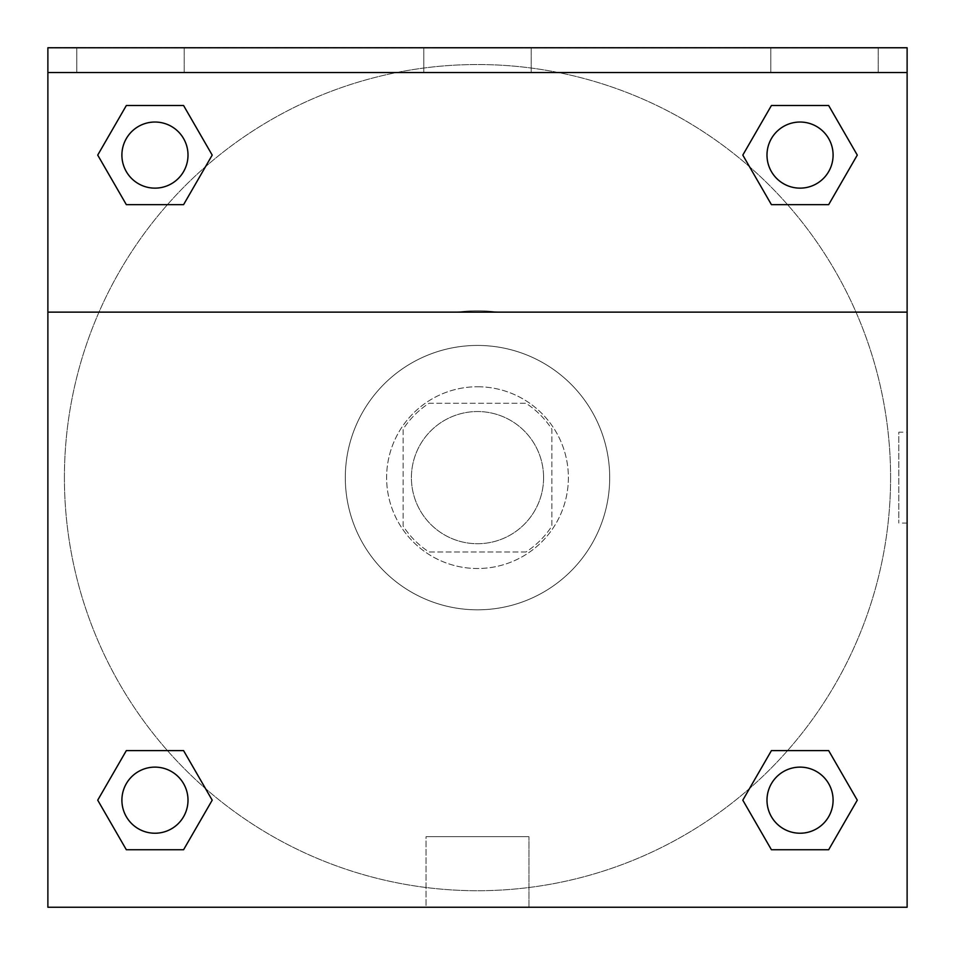<?xml version="1.0" encoding="UTF-8"?>
<svg xmlns="http://www.w3.org/2000/svg" width="955" height="955" viewBox="0 0 955 955"><rect width="100%" height="100%" fill="white"/><g stroke="black" fill="none" stroke-linecap="round" stroke-linejoin="round"><path stroke-width="0.72" stroke-dasharray="4.78 3.58" d="M543.598 477.631A66.098 66.098 0 0 0 444.457 420.391A66.098 66.098 0 0 0 444.457 534.872A66.098 66.098 0 0 0 543.598 477.631A66.098 66.098 0 0 0 444.457 420.391A66.098 66.098 0 0 0 444.457 534.872A66.098 66.098 0 0 0 543.598 477.631M525.978 551.99L429.022 551.99A88.767 88.767 0 0 1 403.141 526.11L403.141 429.153A88.767 88.767 0 0 1 429.022 403.273L525.978 403.273A88.767 88.767 0 0 1 551.859 429.153L551.859 526.11A88.767 88.767 0 0 1 525.978 551.99L429.022 551.99A88.767 88.767 0 0 1 403.141 526.11L403.141 429.153A88.767 88.767 0 0 1 429.022 403.273L525.978 403.273A88.767 88.767 0 0 1 551.859 429.153L551.859 526.11A88.767 88.767 0 0 1 525.978 551.99M477.5 386.751A90.88 90.88 0 0 1 556.204 523.077A90.88 90.88 0 0 1 398.796 523.077A90.88 90.88 0 0 1 477.5 386.751A90.88 90.88 0 0 0 386.62 477.631A90.88 90.88 0 0 0 477.5 568.512A90.88 90.88 0 0 0 568.38 477.631A90.88 90.88 0 0 0 477.5 386.751M609.696 477.631A132.196 132.196 0 0 0 411.402 363.151A132.196 132.196 0 0 0 411.402 592.112A132.196 132.196 0 0 0 609.696 477.631A132.196 132.196 0 0 0 411.402 363.151A132.196 132.196 0 0 0 411.402 592.112A132.196 132.196 0 0 0 609.696 477.631M47.881 312.13L456.538 312.13L47.881 312.13L47.881 47.75L907.119 48.013L907.119 907.25L47.881 907.25L47.881 312.13L498.462 312.13A166.827 166.827 0 0 0 456.538 312.13A166.827 166.827 0 0 1 498.462 312.13L907.119 312.13L907.119 907.25L47.881 907.25L47.881 48.013L907.119 48.013L907.119 907.25L47.881 907.25L47.881 48.013L907.119 47.75L47.881 47.75L907.119 48.013L47.881 47.75L907.119 47.75L907.119 72.532L47.881 72.532M787.553 750.606L828.665 750.606L857.28 800.171L828.665 750.606L787.553 750.606L828.665 750.606L857.28 800.171L828.665 849.747L771.425 849.747L742.799 800.171L749.544 788.496M183.575 750.606L212.201 800.171L183.575 750.606L212.201 800.171L183.575 849.747L212.201 800.171L183.575 750.606L212.201 800.171L183.575 849.747L126.335 849.747L97.72 800.171L126.335 750.606L167.447 750.606M907.119 432.197L907.107 523.077L907.119 432.197L907.119 523.077L907.119 432.197L898.786 432.197L898.786 523.077L898.786 432.197M907.119 312.13L907.119 72.532M833.094 800.171A33.043 33.043 0 0 0 783.518 771.556A33.043 33.043 0 0 0 783.518 828.797A33.043 33.043 0 0 0 833.094 800.171A33.043 33.043 0 0 1 800.039 833.226A33.043 33.043 0 0 1 766.996 800.171A33.043 33.043 0 0 1 800.039 767.128A33.043 33.043 0 0 1 833.094 800.171A33.043 33.043 0 0 0 783.518 771.556A33.043 33.043 0 0 0 783.518 828.797A33.043 33.043 0 0 0 833.094 800.171A33.043 33.043 0 0 0 783.518 771.556A33.043 33.043 0 0 0 783.518 828.797A33.043 33.043 0 0 0 833.094 800.171A33.043 33.043 0 0 0 783.518 771.556A33.043 33.043 0 0 0 783.518 828.797A33.043 33.043 0 0 0 833.094 800.171M833.094 155.092A33.043 33.043 0 0 0 783.518 126.466A33.043 33.043 0 0 0 783.518 183.706A33.043 33.043 0 0 0 833.094 155.092A33.043 33.043 0 0 0 783.518 126.466A33.043 33.043 0 0 0 783.518 183.706A33.043 33.043 0 0 0 833.094 155.092A33.043 33.043 0 0 0 783.518 126.466A33.043 33.043 0 0 0 783.518 183.706A33.043 33.043 0 0 0 833.094 155.092A33.043 33.043 0 0 0 783.518 126.466A33.043 33.043 0 0 0 783.518 183.706A33.043 33.043 0 0 0 833.094 155.092A33.043 33.043 0 0 0 783.518 126.466A33.043 33.043 0 0 0 783.518 183.706A33.043 33.043 0 0 0 833.094 155.092M188.004 155.092A33.043 33.043 0 0 0 138.427 126.466A33.043 33.043 0 0 0 138.427 183.706A33.043 33.043 0 0 0 188.004 155.092A33.043 33.043 0 0 0 138.427 126.466A33.043 33.043 0 0 0 138.427 183.706A33.043 33.043 0 0 0 188.004 155.092A33.043 33.043 0 0 0 138.427 126.466A33.043 33.043 0 0 0 138.427 183.706A33.043 33.043 0 0 0 188.004 155.092A33.043 33.043 0 0 0 138.427 126.466A33.043 33.043 0 0 0 138.427 183.706A33.043 33.043 0 0 0 188.004 155.092A33.043 33.043 0 0 0 138.427 126.466A33.043 33.043 0 0 0 138.427 183.706A33.043 33.043 0 0 0 188.004 155.092M188.004 800.171A33.043 33.043 0 0 0 138.427 771.556A33.043 33.043 0 0 0 138.427 828.797A33.043 33.043 0 0 0 188.004 800.171A33.043 33.043 0 0 0 138.427 771.556A33.043 33.043 0 0 0 138.427 828.797A33.043 33.043 0 0 0 188.004 800.171A33.043 33.043 0 0 0 138.427 771.556A33.043 33.043 0 0 0 138.427 828.797A33.043 33.043 0 0 0 188.004 800.171A33.043 33.043 0 0 0 138.427 771.556A33.043 33.043 0 0 0 138.427 828.797A33.043 33.043 0 0 0 188.004 800.171A33.043 33.043 0 0 0 138.427 771.556A33.043 33.043 0 0 0 138.427 828.797A33.043 33.043 0 0 0 188.004 800.171M64.403 477.631A413.097 413.097 0 0 0 477.5 890.729A413.097 413.097 0 0 0 890.597 477.631A413.097 413.097 0 0 0 477.5 64.534A413.097 413.097 0 0 0 64.403 477.631M477.5 48.013L432.054 48.013L477.5 48.013M426.049 907.25L528.951 907.25L426.049 907.25L426.049 836.664L528.951 836.664L426.049 836.664L528.951 836.664L426.049 836.664L426.049 907.25L528.951 907.25L426.049 907.25M47.881 523.077L47.881 432.197L47.893 523.077M477.5 48.025L522.946 48.025L477.5 48.025M770.792 47.75L878.206 47.75L770.792 47.75L878.206 47.75L770.792 47.75L770.792 72.532L878.206 72.532L770.792 72.532L878.206 72.532L770.792 72.532L770.792 47.75M76.794 47.75L184.208 47.75L76.794 47.75L184.208 47.75L76.794 47.75L76.794 72.532L184.208 72.532L76.794 72.532L184.208 72.532L76.794 72.532L76.794 47.75M423.793 47.75L531.207 47.75L423.793 47.75L531.207 47.75L423.793 47.75L423.793 72.532L531.207 72.532L423.793 72.532L531.207 72.532L423.793 72.532L423.793 47.75M167.447 204.657L126.335 204.657L97.72 155.092L126.335 204.657L167.447 204.657L126.335 204.657L97.72 155.092L126.335 105.516L183.575 105.516L212.201 155.092L205.456 166.767M771.425 204.657L742.799 155.092L771.425 204.657L742.799 155.092L771.425 204.657L742.799 155.092L771.425 105.516L828.665 105.516L857.28 155.092L828.665 204.657L787.553 204.657M890.597 477.631A413.097 413.097 0 0 0 270.957 119.876A413.097 413.097 0 0 0 270.957 835.386A413.097 413.097 0 0 0 890.597 477.631M97.72 800.171L126.335 849.747L183.575 849.747L212.201 800.171L183.575 849.747L126.335 849.747L97.72 800.171L126.335 849.747L97.72 800.171L126.335 750.606M857.28 800.171L828.665 849.747L857.28 800.171L828.665 750.606L857.28 800.171L828.665 849.747L771.425 849.747L742.799 800.171L771.425 849.747L742.799 800.171L771.425 750.606M742.799 155.092L771.425 105.516L742.799 155.092L771.425 105.516L828.665 105.516L857.28 155.092L828.665 105.516L857.28 155.092L828.665 204.657M97.72 155.092L126.335 105.516L97.72 155.092L126.335 204.657L97.72 155.092L126.335 105.516L183.575 105.516L212.201 155.092L183.575 105.516L212.201 155.092L183.575 204.657M878.206 72.532L878.206 47.75L878.206 72.532M184.208 72.532L184.208 47.75L184.208 72.532M828.665 849.747L771.425 849.747L742.799 800.171M771.425 105.516L828.665 105.516L857.28 155.092M126.335 105.516L183.575 105.516L212.201 155.092M528.951 907.25L528.951 836.664L528.951 907.25M907.119 523.077L898.786 523.077M531.207 72.532L531.207 47.75L531.207 72.532"/><path stroke-width="1.43" d="M749.544 788.496L771.425 750.606L787.553 750.606L771.425 750.606L742.799 800.171L771.425 750.606L828.665 750.606L771.425 750.606L828.665 750.606L857.28 800.171L828.665 849.747L857.28 800.171M126.335 750.606L183.575 750.606L126.335 750.606L97.72 800.171L126.335 750.606L183.575 750.606L212.201 800.171L183.575 849.747L126.335 849.747L183.575 849.747L126.335 849.747L97.72 800.171M205.456 166.767L183.575 204.657L167.447 204.657L183.575 204.657L212.201 155.092L183.575 204.657L126.335 204.657L183.575 204.657L126.335 204.657L97.72 155.092L126.335 105.516L97.72 155.092M828.665 204.657L771.425 204.657L828.665 204.657L857.28 155.092L828.665 204.657L771.425 204.657L742.799 155.092L771.425 105.516L742.799 155.092M907.119 72.532L907.119 47.75L47.881 47.75L47.881 72.532L907.119 72.532L907.119 907.25L47.881 907.25L47.881 72.532M828.665 849.747L771.425 849.747L828.665 849.747L771.425 849.747L742.799 800.171M47.881 312.13L907.119 312.13M771.425 105.516L828.665 105.516L771.425 105.516L828.665 105.516L857.28 155.092M126.335 105.516L183.575 105.516L126.335 105.516L183.575 105.516L212.201 155.092M833.094 800.171A33.043 33.043 0 0 0 783.518 771.556A33.043 33.043 0 0 0 783.518 828.797A33.043 33.043 0 0 0 833.094 800.171M188.004 800.171A33.043 33.043 0 0 0 138.427 771.556A33.043 33.043 0 0 0 138.427 828.797A33.043 33.043 0 0 0 188.004 800.171M833.094 155.092A33.043 33.043 0 0 0 783.518 126.466A33.043 33.043 0 0 0 783.518 183.706A33.043 33.043 0 0 0 833.094 155.092M188.004 155.092A33.043 33.043 0 0 0 138.427 126.466A33.043 33.043 0 0 0 138.427 183.706A33.043 33.043 0 0 0 188.004 155.092M771.425 750.606L787.553 750.606M167.447 750.606L183.575 750.606M787.553 204.657L771.425 204.657M183.575 204.657L167.447 204.657"/></g></svg>
